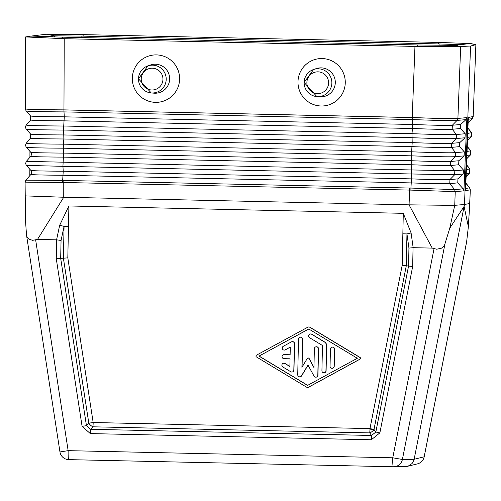 <?xml version="1.0" encoding="UTF-8"?>
<svg xmlns="http://www.w3.org/2000/svg" width="501" height="501" viewBox="0 0 501 501"><rect width="100%" height="100%" fill="white"/><g stroke="black" fill="none" stroke-linecap="round" stroke-linejoin="round"><path stroke-width="0.75" d="M393.329 466.769L68.731 459.63A9.068 0.777 -88.7 0 1 68.149 450.656L392.759 457.795A9.068 0.777 -88.7 0 0 393.335 466.769L393.335 466.769A9.068 9.031 -90.9 0 0 393.68 466.769L405.916 466.563L408.227 466.099L412.11 463.494L413.989 460.05L464.108 206.412L468.36 226.746L469.769 203.5L468.372 225.92M466.725 241.275L424.159 456.831A9.068 9.043 -103.8 0 1 417.446 463.87A9.068 9.068 0 0 0 424.184 456.818L466.613 241.977L468.36 226.746M468.122 122.839L472.324 118.568L468.122 122.77M472.324 118.568L473.113 116.57L472.249 118.574L468.253 119.313M345.264 82.79A23.729 23.641 83.1 0 1 321.128 105.993A23.729 23.641 83.1 0 1 297.989 81.751A23.729 23.641 83.1 0 1 322.124 58.548A23.729 23.641 83.1 0 1 345.264 82.79M132.333 78.106A23.729 23.641 -96.9 0 0 155.473 102.348A23.729 23.641 -96.9 0 0 179.608 79.145A23.729 23.641 -96.9 0 0 156.469 54.903A23.729 23.641 -96.9 0 0 132.333 78.106M414.96 46.418L64.222 38.702L25.601 36.936L25.269 108.949L26.127 110.94C26.954 111.422 39.579 111.748 63.996 111.905L63.959 109.913L412.242 117.572C437.542 118.512 452.766 118.793 457.908 118.418L457.05 120.415L452.347 125.237L460.676 124.505L465.943 119.639L466.894 117.629L457.908 118.418L460.663 46.505L414.96 46.418L412.229 117.528C437.53 118.468 452.747 118.756 457.908 118.399M25.344 108.88C26.19 109.375 39.065 109.706 63.959 109.869L412.242 117.528L412.26 119.57C437.06 120.49 451.99 120.772 457.05 120.415L465.943 119.639M465.874 183.09L469.625 187.706L470.307 189.754L469.694 203.525L464.49 204.483L464.108 206.412L449.779 228.174L444.587 244.989L443.203 247.012L441.331 248.233L436.64 249.216L432.219 248.101L413.156 247.682L408.941 248.101L406.956 233.917L411.096 232.971L403.28 213.326L402.854 233.804L406.956 233.917L406.292 265.755L412.667 266.545L413.062 247.688M475.875 44.664L473.188 116.545L475.875 44.664L470.571 46.042L464.49 204.483L454.739 205.341L449.779 228.174M469.556 187.781L470.232 189.804L469.625 187.706M465.592 190.668L468.322 117.453M475.95 44.627L470.282 43.481L455.14 45.372L418.009 44.977L62.606 37.162L31.35 36.053L46.374 34.231L83.51 34.625L438.907 42.441L470.163 43.549L475.806 44.683M307.983 365.06L314.052 376.138A2.017 2.01 -96.9 0 0 317.816 375.211L318.367 348.828A2.017 2.01 -96.9 0 0 316.118 346.78A2.017 2.01 -96.9 0 0 314.352 348.74L313.958 367.602L308.992 358.534A1.008 1.002 -96.9 0 0 307.257 358.497L301.915 367.339L302.504 339.258A2.017 2.01 -96.9 0 0 300.249 337.217A2.017 2.01 -96.9 0 0 298.483 339.171L297.738 374.773A2.017 2.01 -96.9 0 0 301.464 375.863L307.983 365.06M82.083 426.338L90.324 433.584L90.568 429.294L86.448 425.668L82.083 426.338L56.262 258.666L60.684 258.372L61.059 240.449L64.065 226.377L68.474 226.452L68.906 205.967L403.28 213.326M56.262 258.666L56.657 239.847L61.059 240.449M307.802 387.405L307.958 387.386A2.017 2.01 -96.9 0 0 308.679 387.154L359.981 359.186A1.008 1.008 -96.9 0 0 360.019 357.432L309.931 327.234A2.017 2.01 -96.9 0 0 308.654 326.965L308.497 326.984A2.017 2.01 -96.9 0 0 307.783 327.209L256.474 355.178A1.008 1.002 -96.9 0 0 256.437 356.931L306.531 387.129A2.017 2.01 -96.9 0 0 308.522 387.173L359.824 359.204A1.008 1.008 -96.9 0 0 359.862 357.451L309.775 327.253A2.017 2.01 -96.9 0 0 308.497 326.984M324.178 372.782L324.335 372.763A2.017 2.01 -96.9 0 0 326.101 370.809L326.627 345.546A4.033 4.014 -96.9 0 0 324.692 342.014L311.797 334.236A2.017 2.01 -96.9 0 0 310.52 333.96L310.363 333.979A2.017 2.01 -96.9 0 0 309.562 337.705L322.456 345.477L321.93 370.74A2.017 2.01 -96.9 0 0 324.178 372.782A2.017 2.01 -96.9 0 0 325.944 370.828L326.47 345.565A4.033 4.014 -96.9 0 0 324.535 342.033L311.647 334.255A2.017 2.01 -96.9 0 0 310.363 333.979M313.964 367.314L309.148 358.516A1.008 1.002 -96.9 0 0 308.146 357.996L307.99 358.015M299.993 376.815L300.143 376.796A2.017 2.01 -96.9 0 0 301.621 375.844L308.052 365.185M466.55 164.917L469.794 168.918L469.6 172.945L466.118 176.484M465.867 183.278L469.525 187.794L465.673 188.501M467.921 128.187L471.56 132.677L471.36 136.704L467.458 140.675M467.239 146.424L470.79 150.788L470.483 154.828L466.788 158.579M332.307 368.31L332.464 368.291A2.017 2.01 -96.9 0 0 334.23 366.331L334.587 349.159A2.017 2.01 -96.9 0 0 332.338 347.118L332.182 347.137A2.017 2.01 -96.9 0 0 330.416 349.091L330.059 366.262A2.017 2.01 -96.9 0 0 332.307 368.31A2.017 2.01 -96.9 0 0 334.073 366.35L334.43 349.178A2.017 2.01 -96.9 0 0 332.182 347.137M25.344 108.899C26.177 109.412 39.047 109.75 63.959 109.913L64.222 38.702M292.058 372.03L292.208 372.011A2.017 2.01 -96.9 0 0 293.974 370.057L294.532 343.673A2.017 2.01 -96.9 0 0 292.277 341.626L292.121 341.644A2.017 2.01 -96.9 0 0 291.4 341.876L283.272 346.31A2.017 2.01 -96.9 0 0 284.48 350.08A2.017 2.01 -96.9 0 0 285.207 349.842L290.286 347.074L290.123 354.777L284.098 354.645A2.017 2.01 -96.9 0 0 282.05 356.762A2.017 2.01 -96.9 0 0 284.017 358.678L290.041 358.81L289.879 366.513L284.919 363.526A2.017 2.01 -96.9 0 0 281.913 364.822A2.017 2.01 -96.9 0 0 282.84 366.97L290.774 371.755A2.017 2.01 -96.9 0 0 293.824 370.076L294.375 343.692A2.017 2.01 -96.9 0 0 292.121 341.644M438.907 42.441L438.193 43.938L81.87 36.103L54.396 35.809L54.39 36.968M46.374 34.231L54.396 35.809M302.072 367.076L302.654 339.24A2.017 2.01 -96.9 0 0 300.406 337.198L300.249 337.217M464.277 190.837L455.296 191.626L410.914 190.104L410.926 188.063L62.669 180.404L62.468 182.439L63.777 182.489L63.74 197.244L409.067 204.84L454.207 205.372M289.879 366.406L285.075 363.507A2.017 2.01 -96.9 0 0 283.791 363.231L283.635 363.25M68.906 205.967L59.682 225.243L64.065 226.377L63.395 258.178L60.684 258.372L86.448 425.668L88.809 423.182A6.05 3.357 -136.5 0 0 92.929 426.808L369.732 432.895A6.05 0.514 91.3 0 0 369.963 429.138A6.05 0.514 91.3 0 0 369.976 428.605L374.003 429.457A6.05 3.883 -35.3 0 1 369.732 432.895L371.56 435.475L371.316 439.765L379.858 432.883L375.831 432.031L371.56 435.475L90.568 429.294L92.929 426.808A6.05 0.514 91.3 0 0 93.167 422.518L369.976 428.605L402.19 265.273L406.292 265.755L374.003 429.457A6.05 0.407 6.6 0 1 369.963 429.138M56.657 239.847L37.506 239.422L32.69 240.317L29.233 239.34L27.154 237.342L26.49 234.712L25.488 220.377L25.088 182.17L25.845 180.172L30.912 174.442L31.669 172.526L30.893 170.434L26.359 165.424L62.938 166.313L63.583 153.093L63.295 148.183C39.072 148.014 26.766 147.689 26.371 147.213M25.92 180.166L62.669 180.404L63.232 171.223L62.938 166.313L411.202 173.972L411.766 164.779L411.553 155.842C436.227 156.75 450.856 157.02 455.447 156.65L450.75 161.46L458.86 160.752L464.12 155.886L464.321 151.859L459.567 146.655L459.768 142.628L465.028 137.769L465.229 133.736L460.475 128.532L460.676 124.505M29.822 175.669L29.853 169.288M29.91 157.327L29.935 151.346M29.997 138.984L30.022 133.41M30.079 120.641L30.104 115.474M25.125 195.891L63.74 197.244L37.506 239.422M154.014 93.173A14.504 14.448 -96.9 0 0 169.639 79.039A14.504 14.448 -96.9 0 0 150.594 64.967L147.927 65.869A13.922 13.865 -96.9 0 0 151.208 92.936A13.922 13.865 -96.9 0 0 166.207 79.371A13.922 13.865 -96.9 0 0 147.927 65.869L138.47 78.763L151.208 92.936L154.014 93.173M30.693 119.989C31.281 120.422 42.453 120.71 64.209 120.854L412.467 128.513C434.586 129.333 447.819 129.584 452.171 129.264L452.347 125.237C447.957 125.557 434.686 125.306 412.548 124.486L64.291 116.827L63.721 126.02L411.985 133.679L412.467 128.513L412.26 119.57L63.996 111.905L64.291 116.827C42.504 116.683 31.294 116.395 30.667 115.963M26.227 125.05C26.847 125.532 39.347 125.851 63.721 126.02L63.646 130.047C39.297 129.884 26.835 129.559 26.252 129.076M26.346 143.18C26.778 143.662 39.122 143.987 63.37 144.15L411.628 151.809L411.553 155.842L63.295 148.183L63.37 144.15L63.859 138.99L63.646 130.047L411.903 137.706C436.678 138.62 451.457 138.902 456.242 138.539L451.545 143.349L459.768 142.628M258.979 356.111L308.741 328.982L357.326 358.271L307.558 385.401L258.979 356.111L308.798 329.019M62.468 182.439L25.156 182.157M455.296 191.626L454.632 189.597L410.926 188.063L411.49 178.882L411.202 173.972L454.645 174.761L449.948 179.571L457.952 178.87L463.212 174.01L463.412 169.983L458.659 164.779L458.86 160.752M466.894 117.629L463.939 190.862L463.187 188.846L457.751 182.896L457.952 178.87M30.811 138.126C31.212 138.552 42.228 138.84 63.859 138.99L412.116 146.649C434.142 147.463 447.224 147.701 451.37 147.375L455.622 152.623C450.988 152.993 436.327 152.724 411.628 151.809L412.198 142.616L411.985 133.679C436.772 134.594 451.589 134.875 456.424 134.512L456.242 138.539L465.028 137.769M30.937 156.256C31.143 156.681 42.003 156.97 63.502 157.12L411.766 164.779C433.691 165.587 446.623 165.818 450.568 165.487L454.82 170.735L454.645 174.761L463.212 174.01M459.567 146.655L451.37 147.375L451.545 143.349C447.355 143.674 434.242 143.43 412.198 142.616L63.934 134.957C42.278 134.813 31.231 134.525 30.786 134.093M458.659 164.779L450.568 165.487L450.75 161.46C446.76 161.792 433.791 161.56 411.841 160.752L63.583 153.093C42.053 152.943 31.162 152.655 30.905 152.229M31.056 174.392C31.081 174.811 41.777 175.1 63.151 175.256L411.409 182.915C433.24 183.71 446.028 183.942 449.766 183.598L449.948 179.571C446.159 179.915 433.34 179.684 411.49 178.882L63.232 171.223C41.827 171.073 31.093 170.785 31.031 170.359M457.751 182.896L449.766 183.598L454.632 189.597L463.525 188.821M464.321 151.859L455.622 152.623L455.447 156.65L464.12 155.886M316.05 377.172L316.206 377.153A2.017 2.01 -96.9 0 0 317.972 375.193L318.523 348.809A2.017 2.01 -96.9 0 0 316.275 346.761L316.118 346.78M290.123 354.758L284.255 354.627A2.017 2.01 -96.9 0 0 283.973 354.645L283.816 354.664M335.294 82.684A14.504 14.448 83.1 0 1 319.663 96.812L316.857 96.58A13.922 13.865 83.1 0 1 313.576 69.507A13.922 13.865 83.1 0 1 331.862 83.016A13.922 13.865 83.1 0 1 316.857 96.58L304.12 82.408L313.576 69.507L316.25 68.612A14.504 14.448 83.1 0 1 335.294 82.684M410.914 190.104L63.777 182.489L63.884 180.448M460.663 46.505L470.571 46.042M409.705 188.057L409.067 204.84L432.219 248.101M54.315 35.815L46.543 36.761M31.231 36.122L32.17 36.216M63.395 258.178L67.817 257.883L93.167 422.518L88.809 423.182L63.395 258.178M461.202 44.639L439.12 43.956L439.064 45.359M438.193 43.938L439.12 43.956M284.48 350.08L284.637 350.061A2.017 2.01 -96.9 0 0 285.363 349.823L290.286 347.143M307.658 385.35L259.136 356.092M424.184 456.818L414.177 459.279L402.391 459.473L444.957 243.918M473.119 116.551L468.141 117.484M465.41 190.699L470.201 189.816M466.118 176.621L469.738 172.939L466.231 173.565M467.928 128.087L471.648 132.665L467.727 133.379M471.648 132.665L471.454 136.698L467.577 137.399M467.239 146.549L470.677 150.801L467.051 151.465M470.79 150.788L470.596 154.815L466.901 155.485M466.556 164.76L469.932 168.906L466.381 169.551M83.51 34.625L82.79 36.122M56.563 239.841L59.682 225.243M141.232 78.857A10.897 10.859 -96.9 0 0 151.859 89.992A10.897 10.859 -96.9 0 0 162.944 79.333A10.897 10.859 -96.9 0 0 152.317 68.205A10.897 10.859 -96.9 0 0 141.232 78.857M463.412 169.983L454.82 170.735L411.277 169.945L26.34 161.366L30.818 156.299L31.569 154.339L30.799 152.298L26.265 147.288L25.476 145.328L26.24 143.23L30.724 138.163L30.699 134.155L26.165 129.145L25.376 127.166L26.14 125.087L30.617 120.027L30.599 116.019L26.058 111.003M454.739 205.341L455.24 191.62L454.57 189.597M460.475 128.532L452.171 129.264L456.424 134.512L465.229 133.736M408.941 248.101L408.565 266.056L375.831 432.031L374.003 429.457M402.854 233.804L402.19 265.273M68.474 226.452L67.817 257.883M328.593 82.978A10.897 10.859 83.1 0 1 317.509 93.637A10.897 10.859 83.1 0 1 306.888 82.502A10.897 10.859 83.1 0 1 317.966 71.843A10.897 10.859 83.1 0 1 328.593 82.978M413.156 247.682L411.096 232.971M379.858 432.883L412.667 266.545M371.316 439.765L90.324 433.584M59.988 451.94L68.149 450.656L35.646 239.898M26.578 235.47L59.957 451.94A9.068 9.068 0 0 0 68.725 459.63A9.068 0.777 -88.7 0 1 68.725 459.63L393.335 466.769A9.068 9.068 0 0 0 393.68 466.769A9.068 9.031 -90.9 0 0 402.391 459.473L392.759 457.795L434.054 248.665M81.87 36.103L81.857 37.581M62.606 37.162L61.899 38.64M418.009 44.977L417.295 46.461M455.14 45.372L460.788 46.499M470.307 189.754L469.769 203.5M467.452 140.762L471.454 136.698M466.782 158.692L470.596 154.815M469.932 168.906L469.738 172.939M26.34 161.366L25.576 163.47L26.359 165.424M25.576 36.942L31.231 36.066M417.446 463.87L407.47 466.318"/></g></svg>
